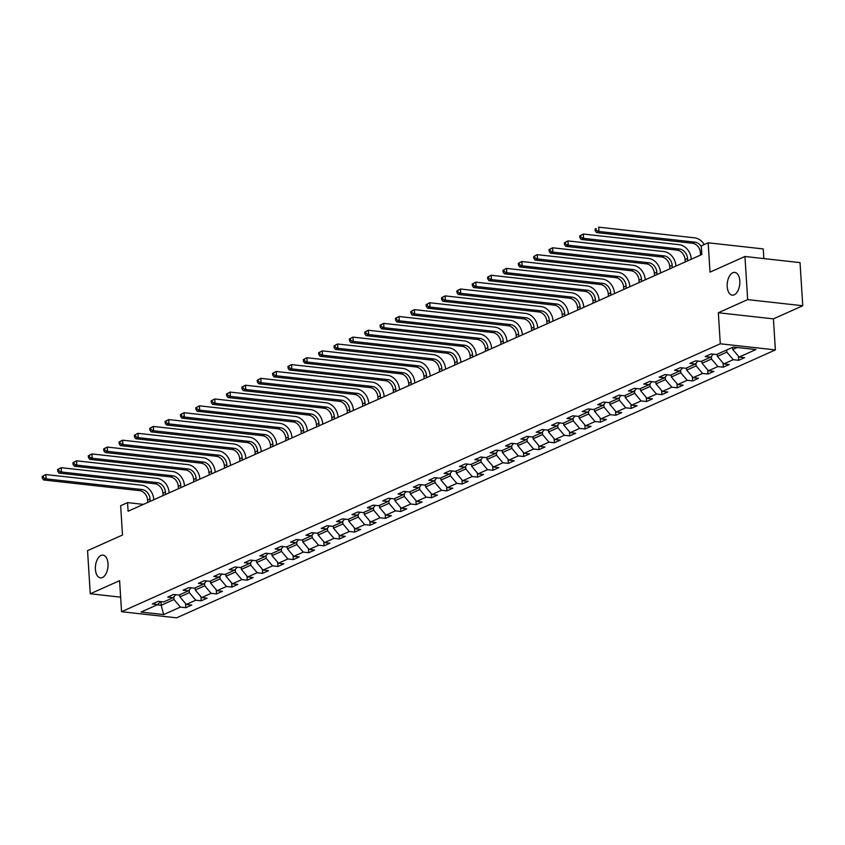 <?xml version="1.0" encoding="UTF-8"?>
<svg xmlns="http://www.w3.org/2000/svg" width="845" height="845" viewBox="0 0 845 845"><rect width="100%" height="100%" fill="white"/><g stroke="black" fill="none" stroke-linecap="round" stroke-linejoin="round"><path stroke-width="1.27" d="M727.218 286.603A11.439 6.253 96.3 0 1 734.78 272.407A11.439 6.253 96.3 0 1 739.819 280.962A11.439 6.253 96.3 0 1 732.245 295.148A11.439 6.253 96.3 0 1 727.218 286.603M95.411 569.319A11.439 6.253 96.3 0 1 102.974 555.123A11.439 6.253 96.3 0 1 108.012 563.678A11.439 6.253 96.3 0 1 100.449 577.864A11.439 6.253 96.3 0 1 95.411 569.319M763.848 258.591L763.246 248.926L708.163 242.8L701.276 245.884L701.815 254.514L128.091 511.236L127.553 502.617L120.655 505.701L122.504 535.022L87.553 550.655L90.267 593.781L120.645 597.161M802.75 305.742L800.035 262.615L744.952 256.489L747.667 299.616L718.334 312.745L720.289 343.788L775.372 349.914L773.418 318.871L802.75 305.742L747.667 299.616M720.289 343.788L121.553 611.706L176.637 617.832L775.372 349.914M163.666 614.579L180.397 607.09L185.826 607.692L191.741 605.052L186.301 604.439L195.755 600.214L201.184 600.816L207.099 598.176L201.659 597.573L211.113 593.338L216.542 593.951L222.446 591.299L217.017 590.697L226.471 586.472L231.9 587.074L237.804 584.434L232.375 583.832L241.828 579.596L247.258 580.198L253.162 577.557L247.733 576.955L257.186 572.73L262.615 573.332L268.52 570.692L263.091 570.079L272.544 565.854L277.973 566.456L283.878 563.816L278.449 563.214L287.891 558.978L293.331 559.591L299.236 556.939L293.807 556.337L303.249 552.112L308.689 552.714L314.593 550.074L309.164 549.472L318.607 545.236L324.047 545.838L329.951 543.198L324.512 542.596L333.965 538.371L339.405 538.973L345.309 536.332L339.87 535.719L349.323 531.494L354.763 532.096L360.667 529.456L355.227 528.854L364.681 524.618L370.11 525.231L376.025 522.58L370.585 521.978L380.039 517.753L385.468 518.355L391.383 515.714L385.943 515.112L395.397 510.876L400.826 511.489L406.741 508.838L401.301 508.236L410.754 504.011L416.184 504.613L422.088 501.972L416.659 501.36L426.112 497.135L431.541 497.737L437.446 495.096L432.017 494.494L441.47 490.269L446.899 490.871L452.804 488.22L447.375 487.618L456.828 483.393L462.257 483.995L468.162 481.354L462.733 480.752L472.175 476.517L477.615 477.129L483.52 474.478L478.09 473.876L487.533 469.651L492.973 470.253L498.877 467.612L493.448 467.01L502.891 462.775L508.331 463.377L514.235 460.736L508.806 460.134L518.249 455.909L523.689 456.511L529.593 453.871L524.154 453.258L533.607 449.033L539.047 449.635L544.951 446.994L539.511 446.392L548.965 442.157L554.404 442.769L560.309 440.118L554.869 439.516L564.323 435.291L569.752 435.893L575.667 433.253L570.227 432.651L579.681 428.415L585.11 429.017L591.025 426.376L585.585 425.774L595.038 421.549L600.468 422.151L606.372 419.511L600.943 418.898L610.396 414.673L615.825 415.275L621.73 412.635L616.301 412.033L625.754 407.797L631.183 408.41L637.088 405.758L631.659 405.156L641.112 400.931L646.541 401.533L652.446 398.893L647.016 398.291L656.47 394.055L661.899 394.657L667.803 392.017L662.374 391.415L671.817 387.19L677.257 387.792L683.161 385.151L677.732 384.538L687.175 380.313L692.615 380.915L698.519 378.275L693.09 377.673L702.533 373.437L707.973 374.05L713.877 371.399L708.448 370.797L717.891 366.572L723.331 367.174L729.235 364.533L723.795 363.931L733.249 359.695L738.688 360.297L744.593 357.657L739.153 357.055L755.895 349.566L733.259 347.052L716.528 354.541L711.099 353.939L705.184 356.579L710.624 357.181L701.17 361.406L695.741 360.804L689.826 363.445L695.266 364.058L685.813 368.283L680.383 367.681L674.479 370.321L679.908 370.923L670.455 375.159L665.026 374.546L659.121 377.197L664.55 377.799L655.097 382.024L649.668 381.422L643.763 384.063L649.192 384.665L639.739 388.901L634.31 388.299L628.405 390.939L633.834 391.541L624.381 395.766L618.952 395.164L613.047 397.805L618.477 398.417L609.034 402.642L603.594 402.04L597.69 404.681L603.119 405.283L593.676 409.519L588.236 408.906L582.332 411.557L587.761 412.159L578.318 416.384L572.878 415.782L566.974 418.423L572.414 419.025L562.96 423.26L557.52 422.658L551.616 425.299L557.056 425.901L547.602 430.126L542.163 429.524L536.258 432.165L541.698 432.777L532.244 437.002L526.815 436.4L520.9 439.041L526.34 439.643L516.886 443.878L511.457 443.266L505.542 445.917L510.982 446.519L501.529 450.744L496.099 450.142L490.184 452.783L495.624 453.385L486.171 457.62L480.742 457.018L474.837 459.659L480.266 460.261L470.813 464.486L465.384 463.884L459.479 466.524L464.908 467.137L455.455 471.362L450.026 470.76L444.121 473.401L449.551 474.003L440.097 478.228L434.668 477.626L428.764 480.277L434.193 480.879L424.75 485.104L419.31 484.502L413.406 487.142L418.835 487.745L409.392 491.98L403.952 491.367L398.048 494.019L403.477 494.621L394.034 498.846L388.594 498.244L382.69 500.884L388.119 501.486L378.676 505.722L373.236 505.12L367.332 507.76L372.772 508.363L363.318 512.588L357.879 511.986L351.974 514.626L357.414 515.239L347.96 519.464L342.521 518.862L336.616 521.502L342.056 522.104L332.603 526.34L327.173 525.727L321.258 528.378L326.698 528.981L317.245 533.206L311.816 532.603L305.901 535.244L311.34 535.846L301.887 540.082L296.458 539.48L290.543 542.12L295.982 542.722L286.529 546.947L281.1 546.345L275.195 548.986L280.625 549.599L271.171 553.824L265.742 553.221L259.837 555.862L265.267 556.464L255.813 560.7L250.384 560.087L244.48 562.738L249.909 563.34L240.455 567.565L235.026 566.963L229.122 569.604L234.551 570.206L225.108 574.442L219.668 573.839L213.764 576.48L219.193 577.082L209.75 581.307L204.31 580.705L198.406 583.346L203.835 583.958L194.392 588.183L188.953 587.581L183.048 590.222L188.477 590.824L179.034 595.06L173.595 594.447L167.69 597.098L173.13 597.7L163.677 601.925L158.237 601.323L152.332 603.964L157.772 604.566L141.03 612.055L163.666 614.579L161.215 605.252L174.007 599.527L173.838 596.887M726.721 349.978L726.858 352.133L717.416 356.368L717.278 354.203M713.286 354.182L710.624 357.181M733.249 359.695L726.858 352.133M723.795 363.931L717.416 356.368M711.342 356.368L711.501 359.009L702.058 363.234L701.92 361.079M697.928 361.047L695.266 364.058M717.891 366.572L711.501 359.009M708.448 370.797L702.058 363.234M695.984 363.244L696.143 365.874L686.7 370.11L686.562 367.945M682.57 367.924L679.908 370.923M702.533 373.437L696.143 365.874M693.09 377.673L686.7 370.11M680.626 370.121L680.795 372.751L671.342 376.976L671.205 374.821M667.212 374.789L664.55 377.799M687.175 380.313L680.795 372.751M677.732 384.538L671.342 376.976M665.269 376.986L665.438 379.627L655.984 383.852L655.847 381.697M651.854 381.665L649.192 384.665M671.817 387.19L665.438 379.627M662.374 391.415L655.984 383.852M649.911 383.862L650.08 386.492L640.626 390.728L640.489 388.563M636.496 388.542L633.834 391.541M656.47 394.055L650.08 386.492M647.016 398.291L640.626 390.728M634.553 390.728L634.722 393.369L625.268 397.594L625.131 395.439M621.138 395.407L618.477 398.417M641.112 400.931L634.722 393.369M631.659 405.156L625.268 397.594M619.195 397.604L619.364 400.234L609.91 404.47L609.773 402.304M605.78 402.283L603.119 405.283M625.754 407.797L619.364 400.234M616.301 412.033L609.91 404.47M603.837 404.48L604.006 407.11L594.553 411.335L594.415 409.181M590.423 409.149L587.761 412.159M610.396 414.673L604.006 407.11M600.943 418.898L594.553 411.335M588.479 411.346L588.648 413.987L579.195 418.212L579.057 416.057M575.065 416.025L572.414 419.025M595.038 421.549L588.648 413.987M585.585 425.774L579.195 418.212M573.121 418.222L573.29 420.852L563.837 425.088L563.699 422.922M559.707 422.901L557.056 425.901M579.681 428.415L573.29 420.852M570.227 432.651L563.837 425.088M557.763 425.088L557.932 427.728L548.479 431.953L548.352 429.799M544.349 429.767L541.698 432.777M564.323 435.291L557.932 427.728M554.869 439.516L548.479 431.953M542.416 431.964L542.574 434.594L533.121 438.83L532.994 436.664M528.991 436.643L526.34 439.643M548.965 442.157L542.574 434.594M539.511 446.392L533.121 438.83M527.058 438.83L527.217 441.47L517.774 445.695L517.636 443.54M513.644 443.509L510.982 446.519M533.607 449.033L527.217 441.47M524.154 453.258L517.774 445.695M511.7 445.706L511.859 448.346L502.416 452.571L502.279 450.406M498.286 450.385L495.624 453.385M518.249 455.909L511.859 448.346M508.806 460.134L502.416 452.571M496.342 452.582L496.501 455.212L487.058 459.448L486.921 457.282M482.928 457.261L480.266 460.261M502.891 462.775L496.501 455.212M493.448 467.01L487.058 459.448M480.985 459.448L481.154 462.088L471.7 466.313L471.563 464.158M467.57 464.127L464.908 467.137M487.533 469.651L481.154 462.088M478.09 473.876L471.7 466.313M465.627 466.324L465.796 468.954L456.342 473.189L456.205 471.024M452.212 471.003L449.551 474.003M472.175 476.517L465.796 468.954M462.733 480.752L456.342 473.189M450.269 473.189L450.438 475.83L440.984 480.055L440.847 477.9M436.854 477.869L434.193 480.879M456.828 483.393L450.438 475.83M447.375 487.618L440.984 480.055M434.911 480.066L435.08 482.706L425.626 486.931L425.489 484.766M421.497 484.745L418.835 487.745M441.47 490.269L435.08 482.706M432.017 494.494L425.626 486.931M419.553 486.942L419.722 489.572L410.269 493.807L410.131 491.642M406.139 491.61L403.477 494.621M426.112 497.135L419.722 489.572M416.659 501.36L410.269 493.807M404.195 493.807L404.364 496.448L394.911 500.673L394.773 498.518M390.781 498.487L388.119 501.486M410.754 504.011L404.364 496.448M401.301 508.236L394.911 500.673M388.837 500.684L389.006 503.314L379.553 507.549L379.416 505.384M375.423 505.363L372.772 508.363M395.397 510.876L389.006 503.314M385.943 515.112L379.553 507.549M373.479 507.549L373.648 510.19L364.195 514.415L364.058 512.26M360.065 512.228L357.414 515.239M380.039 517.753L373.648 510.19M370.585 521.978L364.195 514.415M358.122 514.425L358.291 517.066L348.837 521.291L348.71 519.126M344.707 519.105L342.056 522.104M364.681 524.618L358.291 517.066M355.227 528.854L348.837 521.291M342.774 521.302L342.933 523.932L333.49 528.167L333.353 526.002M329.349 525.97L326.698 528.981M349.323 531.494L342.933 523.932M339.87 535.719L333.49 528.167M327.416 528.167L327.575 530.808L318.132 535.033L317.995 532.878M314.002 532.846L311.34 535.846M333.965 538.371L327.575 530.808M324.512 542.596L318.132 535.033M312.058 535.043L312.217 537.673L302.774 541.909L302.637 539.744M298.644 539.723L295.982 542.722M318.607 545.236L312.217 537.673M309.164 549.472L302.774 541.909M296.701 541.909L296.859 544.55L287.416 548.775L287.279 546.62M283.286 546.588L280.625 549.599M303.249 552.112L296.859 544.55M293.807 556.337L287.416 548.775M281.343 548.785L281.512 551.426L272.058 555.651L271.921 553.486M267.928 553.464L265.267 556.464M287.891 558.978L281.512 551.426M278.449 563.214L272.058 555.651M265.985 555.661L266.154 558.291L256.7 562.516L256.563 560.362M252.57 560.33L249.909 563.34M272.544 565.854L266.154 558.291M263.091 570.079L256.7 562.516M250.627 562.527L250.796 565.168L241.343 569.393L241.205 567.238M237.213 567.206L234.551 570.206M257.186 572.73L250.796 565.168M247.733 576.955L241.343 569.393M235.269 569.403L235.438 572.033L225.985 576.269L225.847 574.104M221.855 574.082L219.193 577.082M241.828 579.596L235.438 572.033M232.375 583.832L225.985 576.269M219.911 576.269L220.08 578.909L210.627 583.135L210.489 580.98M206.497 580.948L203.835 583.958M226.471 586.472L220.08 578.909M217.017 590.697L210.627 583.135M204.553 583.145L204.722 585.775L195.269 590.011L195.132 587.845M191.139 587.824L188.477 590.824M211.113 593.338L204.722 585.775M201.659 597.573L195.269 590.011M189.195 590.021L189.364 592.651L179.911 596.876L179.774 594.722M175.781 594.69L173.13 597.7M195.755 600.214L189.364 592.651M186.301 604.439L179.911 596.876M160.983 601.629L161.215 605.252L157.233 604.809M160.423 601.566L157.772 604.566M180.397 607.09L174.007 599.527M708.163 242.8L710.011 272.132L744.952 256.489M121.553 611.706L119.599 580.663L90.267 593.781M143.418 504.38L127.553 502.617M732.636 347.337L732.763 349.492L737.241 347.496M739.153 357.055L732.763 349.492M185.826 607.692L185.573 603.573M201.184 600.816L200.93 596.707M216.542 593.951L216.288 589.831M231.9 587.074L231.646 582.965M247.258 580.198L247.004 576.089M262.615 573.332L262.362 569.213M277.973 566.456L277.709 562.347M293.331 559.591L293.067 555.471M308.689 552.714L308.425 548.606M324.047 545.838L323.783 541.729M339.405 538.973L339.141 534.853M354.763 532.096L354.499 527.988M370.11 525.231L369.856 521.111M385.468 518.355L385.214 514.246M400.826 511.489L400.572 507.37M416.184 504.613L415.93 500.504M431.541 497.737L431.288 493.628M446.899 490.871L446.646 486.752M462.257 483.995L462.004 479.886M477.615 477.129L477.351 473.01M492.973 470.253L492.709 466.144M508.331 463.377L508.067 459.268M523.689 456.511L523.425 452.392M539.047 449.635L538.783 445.526M554.404 442.769L554.14 438.65M569.752 435.893L569.498 431.784M585.11 429.017L584.856 424.908M600.468 422.151L600.214 418.032M615.825 415.275L615.572 411.166M631.183 408.41L630.93 404.29M646.541 401.533L646.288 397.425M661.899 394.657L661.635 390.548M677.257 387.792L676.993 383.672M692.615 380.915L692.351 376.807M707.973 374.05L707.709 369.93M723.331 367.174L723.066 363.065M738.688 360.297L738.424 356.189M718.334 312.745L773.418 318.871M150.178 501.349L150.03 498.994A8.936 7.13 65.9 0 0 142.044 489.54L46.095 478.872L43.634 479.971L139.583 490.639L142.044 489.54M147.717 502.458L147.569 500.092A8.936 7.13 65.9 0 0 139.583 490.639M42.25 476.4L42.356 478.133L43.338 477.689L43.232 475.967L42.25 476.4L45.831 474.552L141.77 485.22A13.414 10.7 -114.1 0 1 153.758 499.406L153.779 499.744M43.232 475.967L45.831 474.552L46.095 478.872L43.338 477.689M42.356 478.133L43.634 479.971M165.535 494.483L165.388 492.117A8.936 7.13 65.9 0 0 157.402 482.664L61.453 471.996L58.992 473.094L154.941 483.762L157.402 482.664M163.074 495.582L162.927 493.216A8.936 7.13 65.9 0 0 154.941 483.762M57.608 469.535L57.713 471.256L58.696 470.813L58.59 469.091L57.608 469.535L61.189 467.686L157.128 478.354A13.414 10.7 -114.1 0 1 169.106 492.529L169.127 492.878M58.59 469.091L61.189 467.686L61.453 471.996L58.696 470.813M57.713 471.256L58.992 473.094M180.893 487.607L180.745 485.241A8.936 7.13 65.9 0 0 172.76 475.788L76.81 465.12L74.349 466.229L170.299 476.897L172.76 475.788M178.432 488.706L178.284 486.35A8.936 7.13 65.9 0 0 170.299 476.897M72.966 462.659L73.071 464.391L74.054 463.947L73.948 462.226L72.966 462.659L76.536 460.81L172.486 471.478A13.414 10.7 -114.1 0 1 184.463 485.664L184.485 486.002M73.948 462.226L76.536 460.81L76.81 465.12L74.054 463.947M73.071 464.391L74.349 466.229M196.251 480.742L196.103 478.376A8.936 7.13 65.9 0 0 188.118 468.922L92.168 458.254L89.707 459.353L185.657 470.021L188.118 468.922M193.79 481.84L193.642 479.474A8.936 7.13 65.9 0 0 185.657 470.021M88.324 455.793L88.429 457.515L89.412 457.071L89.306 455.349L88.324 455.793L91.894 453.945L187.843 464.613A13.414 10.7 -114.1 0 1 199.821 478.788L199.842 479.126M89.306 455.349L91.894 453.945L92.168 458.254L89.412 457.071M88.429 457.515L89.707 459.353M211.609 473.865L211.461 471.499A8.936 7.13 65.9 0 0 203.476 462.046L107.526 451.378L105.065 452.487L201.015 463.155L203.476 462.046M209.148 474.964L209 472.598A8.936 7.13 65.9 0 0 201.015 463.155M103.681 448.917L103.787 450.638L104.769 450.205L104.664 448.473L103.681 448.917L107.252 447.068L203.201 457.736A13.414 10.7 -114.1 0 1 215.179 471.911L215.2 472.26M104.664 448.473L107.252 447.068L107.526 451.378L104.769 450.205M103.787 450.638L105.065 452.487M226.967 466.989L226.819 464.634A8.936 7.13 65.9 0 0 218.834 455.18L122.884 444.512L120.423 445.611L216.373 456.279L218.834 455.18M224.506 468.098L224.358 465.732A8.936 7.13 65.9 0 0 216.373 456.279M119.039 442.041L119.145 443.773L120.127 443.329L120.022 441.608L119.039 442.041L122.609 440.192L218.559 450.86A13.414 10.7 -114.1 0 1 230.537 465.046L230.558 465.384M120.022 441.608L122.609 440.192L122.884 444.512L120.127 443.329M119.145 443.773L120.423 445.611M242.325 460.124L242.177 457.758A8.936 7.13 65.9 0 0 234.192 448.304L138.242 437.636L135.781 438.735L231.731 449.403L234.192 448.304M239.864 461.222L239.716 458.856A8.936 7.13 65.9 0 0 231.731 449.403M134.397 435.175L134.503 436.897L135.485 436.453L135.38 434.731L134.397 435.175L137.967 433.327L233.917 443.995A13.414 10.7 -114.1 0 1 245.895 458.17L245.916 458.518M135.38 434.731L137.967 433.327L138.242 437.636L135.485 436.453M134.503 436.897L135.781 438.735M257.683 453.247L257.535 450.881A8.936 7.13 65.9 0 0 249.55 441.439L153.6 430.76L151.139 431.869L247.089 442.537L249.55 441.439M255.222 454.346L255.074 451.99A8.936 7.13 65.9 0 0 247.089 442.537M149.745 428.299L149.861 430.031L150.843 429.587L150.737 427.866L149.745 428.299L153.325 426.45L249.275 437.118A13.414 10.7 -114.1 0 1 261.253 451.304L261.274 451.642M150.737 427.866L153.325 426.45L153.6 430.76L150.843 429.587M149.861 430.031L151.139 431.869M273.041 446.382L272.893 444.016A8.936 7.13 65.9 0 0 264.897 434.562L168.958 423.894L166.497 424.993L262.436 435.661L264.897 434.562M270.58 447.48L270.432 445.114A8.936 7.13 65.9 0 0 262.436 435.661M165.102 421.433L165.219 423.155L166.201 422.711L166.095 420.99L165.102 421.433L168.683 419.585L264.633 430.253A13.414 10.7 -114.1 0 1 276.611 444.428L276.632 444.766M166.095 420.99L168.683 419.585L168.958 423.894L166.201 422.711M165.219 423.155L166.497 424.993M288.399 439.506L288.24 437.14A8.936 7.13 65.9 0 0 280.255 427.686L184.316 417.018L181.855 418.127L277.794 428.795L280.255 427.686M285.937 440.604L285.779 438.249A8.936 7.13 65.9 0 0 277.794 428.795M180.46 414.557L180.576 416.279L181.559 415.846L181.443 414.113L180.46 414.557L184.041 412.709L279.991 423.377A13.414 10.7 -114.1 0 1 291.969 437.552L291.99 437.9M181.443 414.113L184.041 412.709L184.316 417.018L181.559 415.846M180.576 416.279L181.855 418.127M303.746 432.629L303.598 430.274A8.936 7.13 65.9 0 0 295.613 420.821L199.673 410.152L197.212 411.251L293.152 421.919L295.613 420.821M301.285 433.738L301.137 431.372A8.936 7.13 65.9 0 0 293.152 421.919M195.818 407.681L195.924 409.413L196.917 408.969L196.8 407.248L195.818 407.681L199.399 405.832L295.349 416.5A13.414 10.7 -114.1 0 1 307.326 430.686L307.348 431.024M196.8 407.248L199.399 405.832L199.673 410.152L196.917 408.969M195.924 409.413L197.212 411.251M319.104 425.764L318.956 423.398A8.936 7.13 65.9 0 0 310.971 413.944L215.021 403.276L212.56 404.375L308.509 415.043L310.971 413.944M316.643 426.862L316.495 424.496A8.936 7.13 65.9 0 0 308.509 415.043M211.176 400.815L211.282 402.537L212.275 402.104L212.158 400.372L211.176 400.815L214.757 398.967L310.707 409.635A13.414 10.7 -114.1 0 1 322.684 423.81L322.705 424.158M212.158 400.372L214.757 398.967L215.021 403.276L212.275 402.104M211.282 402.537L212.56 404.375M334.462 418.888L334.314 416.522A8.936 7.13 65.9 0 0 326.328 407.079L230.379 396.4L227.918 397.509L323.867 408.177L326.328 407.079M332 419.997L331.853 417.631A8.936 7.13 65.9 0 0 323.867 408.177M226.534 393.939L226.64 395.671L227.632 395.228L227.516 393.506L226.534 393.939L230.115 392.091L326.054 402.759A13.414 10.7 -114.1 0 1 338.042 416.944L338.063 417.282M227.516 393.506L230.115 392.091L230.379 396.4L227.632 395.228M226.64 395.671L227.918 397.509M349.819 412.022L349.672 409.656A8.936 7.13 65.9 0 0 341.686 400.203L245.737 389.534L243.275 390.633L339.225 401.301L341.686 400.203M347.358 413.12L347.211 410.754A8.936 7.13 65.9 0 0 339.225 401.301M241.892 387.073L241.997 388.795L242.98 388.351L242.874 386.63L241.892 387.073L245.472 385.225L341.412 395.893A13.414 10.7 -114.1 0 1 353.4 410.068L353.421 410.406M242.874 386.63L245.472 385.225L245.737 389.534L242.98 388.351M241.997 388.795L243.275 390.633M365.177 405.146L365.029 402.78A8.936 7.13 65.9 0 0 357.044 393.326L261.094 382.658L258.633 383.767L354.583 394.435L357.044 393.326M362.716 406.244L362.568 403.889A8.936 7.13 65.9 0 0 354.583 394.435M257.25 380.197L257.355 381.919L258.338 381.486L258.232 379.754L257.25 380.197L260.83 378.349L356.77 389.017A13.414 10.7 -114.1 0 1 368.747 403.192L368.769 403.54M258.232 379.754L260.83 378.349L261.094 382.658L258.338 381.486M257.355 381.919L258.633 383.767M380.535 398.27L380.387 395.914A8.936 7.13 65.9 0 0 372.402 386.461L276.452 375.793L273.991 376.891L369.941 387.559L372.402 386.461M378.074 399.379L377.926 397.013A8.936 7.13 65.9 0 0 369.941 387.559M272.608 373.332L272.713 375.053L273.695 374.61L273.59 372.888L272.608 373.332L276.178 371.473L372.127 382.141A13.414 10.7 -114.1 0 1 384.105 396.326L384.126 396.664M273.59 372.888L276.178 371.473L276.452 375.793L273.695 374.61M272.713 375.053L273.991 376.891M395.893 391.404L395.745 389.038A8.936 7.13 65.9 0 0 387.76 379.585L291.81 368.916L289.349 370.015L385.299 380.683L387.76 379.585M393.432 392.502L393.284 390.136A8.936 7.13 65.9 0 0 385.299 380.683M287.965 366.455L288.071 368.177L289.053 367.744L288.948 366.012L287.965 366.455L291.536 364.607L387.485 375.275A13.414 10.7 -114.1 0 1 399.463 389.45L399.484 389.798M288.948 366.012L291.536 364.607L291.81 368.916L289.053 367.744M288.071 368.177L289.349 370.015M411.251 384.528L411.103 382.172A8.936 7.13 65.9 0 0 403.118 372.719L307.168 362.051L304.707 363.149L400.657 373.817L403.118 372.719M408.79 385.637L408.642 383.271A8.936 7.13 65.9 0 0 400.657 373.817M303.323 359.579L303.429 361.311L304.411 360.868L304.306 359.146L303.323 359.579L306.893 357.731L402.843 368.399A13.414 10.7 -114.1 0 1 414.821 382.584L414.842 382.922M304.306 359.146L306.893 357.731L307.168 362.051L304.411 360.868M303.429 361.311L304.707 363.149M426.609 377.662L426.461 375.296A8.936 7.13 65.9 0 0 418.476 365.843L322.526 355.175L320.065 356.273L416.015 366.941L418.476 365.843M424.148 378.761L424 376.395A8.936 7.13 65.9 0 0 416.015 366.941M318.681 352.714L318.787 354.435L319.769 353.992L319.663 352.27L318.681 352.714L322.251 350.865L418.201 361.533A13.414 10.7 -114.1 0 1 430.179 375.708L430.2 376.046M319.663 352.27L322.251 350.865L322.526 355.175L319.769 353.992M318.787 354.435L320.065 356.273M441.967 370.786L441.819 368.42A8.936 7.13 65.9 0 0 433.834 358.967L337.884 348.298L335.423 349.407L431.372 360.076L433.834 358.967M439.506 371.884L439.358 369.529A8.936 7.13 65.9 0 0 431.372 360.076M334.039 345.837L334.145 347.559L335.127 347.126L335.021 345.394L334.039 345.837L337.609 343.989L433.559 354.657A13.414 10.7 -114.1 0 1 445.537 368.842L445.558 369.18M335.021 345.394L337.609 343.989L337.884 348.298L335.127 347.126M334.145 347.559L335.423 349.407M457.325 363.92L457.177 361.554A8.936 7.13 65.9 0 0 449.191 352.101L353.242 341.433L350.781 342.531L446.73 353.199L449.191 352.101M454.863 365.019L454.716 362.653A8.936 7.13 65.9 0 0 446.73 353.199M349.386 338.972L349.503 340.693L350.485 340.25L350.379 338.528L349.386 338.972L352.967 337.113L448.917 347.791A13.414 10.7 -114.1 0 1 460.895 361.966L460.916 362.304M350.379 338.528L352.967 337.113L353.242 341.433L350.485 340.25M349.503 340.693L350.781 342.531M472.682 357.044L472.535 354.678A8.936 7.13 65.9 0 0 464.539 345.225L368.6 334.557L366.138 335.655L462.078 346.323L464.539 345.225M470.221 358.143L470.073 355.777A8.936 7.13 65.9 0 0 462.078 346.323M364.744 332.096L364.86 333.817L365.843 333.384L365.737 331.652L364.744 332.096L368.325 330.247L464.275 340.915A13.414 10.7 -114.1 0 1 476.253 355.09L476.274 355.439M365.737 331.652L368.325 330.247L368.6 334.557L365.843 333.384M364.86 333.817L366.138 335.655M488.04 350.168L487.882 347.813A8.936 7.13 65.9 0 0 479.897 338.359L383.957 327.691L381.496 328.789L477.436 339.458L479.897 338.359M485.579 351.277L485.421 348.911A8.936 7.13 65.9 0 0 477.436 339.458M380.102 325.219L380.218 326.952L381.201 326.508L381.084 324.786L380.102 325.219L383.683 323.371L479.633 334.039A13.414 10.7 -114.1 0 1 491.61 348.224L491.632 348.562M381.084 324.786L383.683 323.371L383.957 327.691L381.201 326.508M380.218 326.952L381.496 328.789M503.388 343.302L503.24 340.936A8.936 7.13 65.9 0 0 495.254 331.483L399.305 320.815L396.844 321.913L492.793 332.581L495.254 331.483M500.927 344.401L500.779 342.035A8.936 7.13 65.9 0 0 492.793 332.581M395.46 318.354L395.566 320.075L396.558 319.632L396.442 317.91L395.46 318.354L399.041 316.505L494.99 327.173A13.414 10.7 -114.1 0 1 506.968 341.348L506.989 341.686M396.442 317.91L399.041 316.505L399.305 320.815L396.558 319.632M395.566 320.075L396.844 321.913M518.745 336.426L518.598 334.06A8.936 7.13 65.9 0 0 510.612 324.607L414.663 313.939L412.202 315.048L508.151 325.716L510.612 324.607M516.284 337.525L516.137 335.169A8.936 7.13 65.9 0 0 508.151 325.716M410.818 311.478L410.923 313.199L411.916 312.766L411.8 311.034L410.818 311.478L414.399 309.629L510.348 320.297A13.414 10.7 -114.1 0 1 522.326 334.483L522.347 334.821M411.8 311.034L414.399 309.629L414.663 313.939L411.916 312.766M410.923 313.199L412.202 315.048M534.103 329.561L533.955 327.195A8.936 7.13 65.9 0 0 525.97 317.741L430.02 307.073L427.559 308.171L523.509 318.84L525.97 317.741M531.642 330.659L531.494 328.293A8.936 7.13 65.9 0 0 523.509 318.84M426.176 304.612L426.281 306.334L427.274 305.89L427.158 304.168L426.176 304.612L429.756 302.753L525.696 313.432A13.414 10.7 -114.1 0 1 537.684 327.606L537.705 327.945M427.158 304.168L429.756 302.753L430.02 307.073L427.274 305.89M426.281 306.334L427.559 308.171M549.461 322.684L549.313 320.318A8.936 7.13 65.9 0 0 541.328 310.865L445.378 300.197L442.917 301.295L538.867 311.963L541.328 310.865M547 323.783L546.852 321.417A8.936 7.13 65.9 0 0 538.867 311.963M441.534 297.736L441.639 299.457L442.622 299.024L442.516 297.292L441.534 297.736L445.114 295.887L541.053 306.555A13.414 10.7 -114.1 0 1 553.031 320.73L553.063 321.079M442.516 297.292L445.114 295.887L445.378 300.197L442.622 299.024M441.639 299.457L442.917 301.295M564.819 315.808L564.671 313.453A8.936 7.13 65.9 0 0 556.686 303.999L460.736 293.331L458.275 294.43L554.225 305.098L556.686 303.999M562.358 316.917L562.21 314.551A8.936 7.13 65.9 0 0 554.225 305.098M456.891 290.86L456.997 292.592L457.979 292.148L457.874 290.426L456.891 290.86L460.462 289.011L556.411 299.679A13.414 10.7 -114.1 0 1 568.389 313.865L568.41 314.203M457.874 290.426L460.462 289.011L460.736 293.331L457.979 292.148M456.997 292.592L458.275 294.43M580.177 308.943L580.029 306.577A8.936 7.13 65.9 0 0 572.044 297.123L476.094 286.455L473.633 287.553L569.583 298.222L572.044 297.123M577.716 310.041L577.568 307.675A8.936 7.13 65.9 0 0 569.583 298.222M472.249 283.994L472.355 285.716L473.337 285.272L473.232 283.55L472.249 283.994L475.82 282.145L571.769 292.814A13.414 10.7 -114.1 0 1 583.747 306.988L583.768 307.326M473.232 283.55L475.82 282.145L476.094 286.455L473.337 285.272M472.355 285.716L473.633 287.553M595.535 302.066L595.387 299.7A8.936 7.13 65.9 0 0 587.402 290.247L491.452 279.579L488.991 280.688L584.941 291.356L587.402 290.247M593.074 303.165L592.926 300.809A8.936 7.13 65.9 0 0 584.941 291.356M487.607 277.118L487.713 278.85L488.695 278.406L488.59 276.674L487.607 277.118L491.177 275.269L587.127 285.937A13.414 10.7 -114.1 0 1 599.105 300.123L599.126 300.461M488.59 276.674L491.177 275.269L491.452 279.579L488.695 278.406M487.713 278.85L488.991 280.688M610.893 295.201L610.745 292.835A8.936 7.13 65.9 0 0 602.76 283.381L506.81 272.713L504.349 273.812L600.299 284.48L602.76 283.381M608.432 296.299L608.284 293.933A8.936 7.13 65.9 0 0 600.299 284.48M502.965 270.252L503.071 271.974L504.053 271.53L503.947 269.808L502.965 270.252L506.535 268.404L602.485 279.072A13.414 10.7 -114.1 0 1 614.463 293.247L614.484 293.585M503.947 269.808L506.535 268.404L506.81 272.713L504.053 271.53M503.071 271.974L504.349 273.812M626.251 288.325L626.103 285.959A8.936 7.13 65.9 0 0 618.117 276.505L522.168 265.837L519.707 266.935L615.656 277.614L618.117 276.505M623.79 289.423L623.642 287.057A8.936 7.13 65.9 0 0 615.656 277.614M518.323 263.376L518.429 265.098L519.411 264.665L519.305 262.932L518.323 263.376L521.893 261.527L617.843 272.196A13.414 10.7 -114.1 0 1 629.821 286.37L629.842 286.719M519.305 262.932L521.893 261.527L522.168 265.837L519.411 264.665M518.429 265.098L519.707 266.935M641.609 281.448L641.461 279.093A8.936 7.13 65.9 0 0 633.475 269.639L537.526 258.971L535.065 260.07L631.014 270.738L633.475 269.639M639.147 282.557L639 280.191A8.936 7.13 65.9 0 0 631.014 270.738M533.67 256.5L533.786 258.232L534.769 257.788L534.663 256.067L533.67 256.5L537.251 254.651L633.201 265.319A13.414 10.7 -114.1 0 1 645.179 279.505L645.2 279.843M534.663 256.067L537.251 254.651L537.526 258.971L534.769 257.788M533.786 258.232L535.065 260.07M656.966 274.583L656.818 272.217A8.936 7.13 65.9 0 0 648.823 262.763L552.884 252.095L550.422 253.194L646.362 263.862L648.823 262.763M654.505 275.681L654.357 273.315A8.936 7.13 65.9 0 0 646.362 263.862M549.028 249.634L549.144 251.356L550.127 250.912L550.021 249.19L549.028 249.634L552.609 247.786L648.559 258.454A13.414 10.7 -114.1 0 1 660.536 272.629L660.558 272.977M550.021 249.19L552.609 247.786L552.884 252.095L550.127 250.912M549.144 251.356L550.422 253.194M672.324 267.707L672.166 265.341A8.936 7.13 65.9 0 0 664.181 255.887L568.241 245.219L565.78 246.328L661.719 256.996L664.181 255.887M669.863 268.805L669.705 266.45A8.936 7.13 65.9 0 0 661.719 256.996M564.386 242.758L564.502 244.49L565.485 244.047L565.379 242.325L564.386 242.758L567.967 240.909L663.916 251.578A13.414 10.7 -114.1 0 1 675.894 265.763L675.915 266.101M565.379 242.325L567.967 240.909L568.241 245.219L565.485 244.047M564.502 244.49L565.78 246.328M687.672 260.841L687.524 258.475A8.936 7.13 65.9 0 0 679.538 249.021L583.599 238.353L581.138 239.452L677.077 250.12L679.538 249.021M685.211 261.939L685.063 259.573A8.936 7.13 65.9 0 0 677.077 250.12M579.744 235.892L579.86 237.614L580.842 237.17L580.726 235.449L579.744 235.892L583.325 234.044L679.274 244.712A13.414 10.7 -114.1 0 1 691.252 258.887L691.273 259.225M580.726 235.449L583.325 234.044L583.599 238.353L580.842 237.17M579.86 237.614L581.138 239.452M700.568 255.063L700.42 252.697A8.936 7.13 65.9 0 0 692.435 243.254L596.486 232.576L598.947 231.477L596.2 230.305L596.084 228.572L595.102 229.016L595.207 230.738L596.2 230.305M701.318 246.655A8.936 7.13 65.9 0 0 694.896 242.145L598.947 231.477L598.682 227.168L694.632 237.836A13.414 10.7 -114.1 0 1 704.234 244.554M595.102 229.016L596.084 228.572M595.207 230.738L596.486 232.576M147.569 500.092L150.03 498.994M162.927 493.216L165.388 492.117M178.284 486.35L180.745 485.241M193.642 479.474L196.103 478.376M209 472.598L211.461 471.499M224.358 465.732L226.819 464.634M239.716 458.856L242.177 457.758M255.074 451.99L257.535 450.881M270.432 445.114L272.893 444.016M285.779 438.249L288.24 437.14M301.137 431.372L303.598 430.274M316.495 424.496L318.956 423.398M331.853 417.631L334.314 416.522M347.211 410.754L349.672 409.656M362.568 403.889L365.029 402.78M377.926 397.013L380.387 395.914M393.284 390.136L395.745 389.038M408.642 383.271L411.103 382.172M424 376.395L426.461 375.296M439.358 369.529L441.819 368.42M454.716 362.653L457.177 361.554M470.073 355.777L472.535 354.678M485.421 348.911L487.882 347.813M500.779 342.035L503.24 340.936M516.137 335.169L518.598 334.06M531.494 328.293L533.955 327.195M546.852 321.417L549.313 320.318M562.21 314.551L564.671 313.453M577.568 307.675L580.029 306.577M592.926 300.809L595.387 299.7M608.284 293.933L610.745 292.835M623.642 287.057L626.103 285.959M639 280.191L641.461 279.093M654.357 273.315L656.818 272.217M669.705 266.45L672.166 265.341M685.063 259.573L687.524 258.475M700.42 252.697L701.667 252.148M692.435 243.254L694.896 242.145"/></g></svg>
